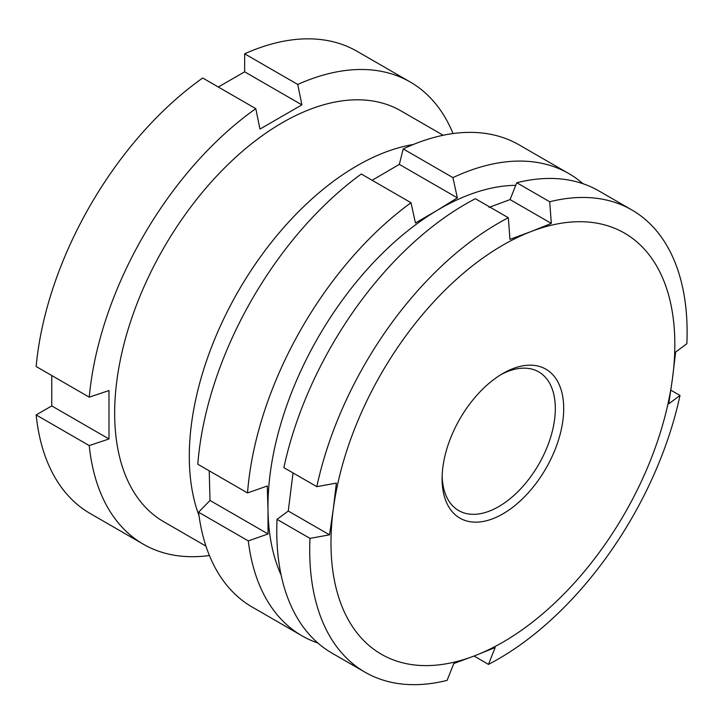 <?xml version="1.0" encoding="UTF-8"?>
<svg xmlns="http://www.w3.org/2000/svg" width="723" height="723" viewBox="0 0 723 723"><rect width="100%" height="100%" fill="white"/><g stroke="black" fill="none" stroke-linecap="round" stroke-linejoin="round"><path stroke-width="1.08" d="M413.321 144.492A237.207 136.954 120 0 0 189.299 456.276A237.207 136.954 120 0 0 199.024 515.662M443.163 135.264L400.994 110.917A237.207 136.954 120 0 0 218.201 174.46A237.207 136.954 120 0 0 114.659 413.185A237.207 136.954 120 0 0 163.787 521.771L205.956 546.127M453.041 133.556A266.859 154.071 120 0 0 410.203 81.988A266.859 154.071 120 0 0 297.74 84.455L301.889 104.871L259.955 129.083L255.806 108.658A266.859 154.071 120 0 0 89.236 397.162L108.992 390.547L108.992 438.969L51.758 405.919L36.15 414.93A266.859 154.071 120 0 0 90.248 513.556L143.344 544.211A266.859 154.071 120 0 0 209.417 555.526M51.758 375.517L51.758 405.919M255.806 108.658L202.711 78.012A266.859 154.071 120 0 0 36.15 366.507L89.236 397.162M410.203 81.988L357.108 51.342A266.859 154.071 120 0 0 244.645 53.8L244.645 71.821L218.319 87.022M36.15 414.93L89.236 445.585L108.992 438.969M89.236 445.585A266.859 154.071 120 0 0 143.344 544.211M244.645 53.8L297.74 84.455M301.889 104.871L244.645 71.821M317.858 643.009A266.859 154.071 -60 0 1 301.979 635.797A266.859 154.071 -60 0 1 248.296 540.903L198.572 512.2A266.859 154.071 120 0 0 252.264 607.094L301.979 635.797M248.296 540.903L268.052 533.963L268.007 510.176A243.145 140.379 120 0 0 281.157 575.165M209.227 470.827L210.022 500.461L198.572 512.2M361.283 174.017A266.859 154.071 120 0 0 197.804 464.229L247.519 492.941A266.859 154.071 -60 0 1 410.998 202.72L361.283 174.017M410.998 202.72L415.436 222.964L436.746 210.619A243.145 140.379 120 0 0 268.007 510.176L267.275 486.001L247.519 492.941M403.208 148.92L452.923 177.623A266.859 154.071 -60 0 1 568.838 173.583L519.123 144.871A266.859 154.071 120 0 0 403.208 148.92L399.34 164.374L372.137 180.289M568.838 173.583A266.859 154.071 -60 0 1 583.018 183.723M515.743 185.332A243.145 140.379 120 0 0 436.746 210.619L457.361 197.876L452.923 177.623M399.34 164.374L457.361 197.876M210.022 500.461L268.052 533.963M562.892 420.488A85.992 49.643 -60 0 1 497.93 516.511A85.992 49.643 -60 0 1 442.105 478.762A85.992 49.643 -60 0 1 442.919 466.832A85.992 49.643 -60 0 1 502.91 373.448A85.992 49.643 -60 0 1 562.892 420.488M442.142 476.276A80.054 46.218 120 0 0 458.68 510.574A80.054 46.218 120 0 0 516.023 493.484A80.054 46.218 120 0 0 554.559 419.665A80.054 46.218 120 0 0 538.743 371.902A80.054 46.218 120 0 0 500.768 374.722M474.017 656.041L488.477 664.392A266.859 154.071 -60 0 0 680 395.463L670.854 390.185M680 395.463L668.757 403.814L672.526 378.147A243.145 140.379 120 0 0 530.98 231.595L551.324 223.407L549.715 201.762A266.859 154.071 -60 0 1 631.839 209.95A266.859 154.071 -60 0 1 686.85 343.741L675.607 352.083L672.526 378.147A243.145 140.379 120 0 1 474.83 655.725L453.809 663.515L447.103 680.37A266.859 154.071 -60 0 1 364.979 672.173A266.859 154.071 -60 0 1 309.977 538.382L277.026 519.367A266.859 154.071 120 0 0 332.038 653.149L364.979 672.173M488.477 664.392L495.174 647.537L474.83 655.725A243.145 140.379 120 0 1 333.285 509.173L336.367 483.118L316.819 486.66A266.859 154.071 -60 0 1 508.35 217.74L475.4 198.717A266.859 154.071 120 0 0 283.877 467.645L316.819 486.66M631.839 209.95L598.897 190.935A266.859 154.071 120 0 0 516.773 182.738L549.715 201.762M516.773 182.738L510.077 199.593L489.046 207.384M293.032 472.923L288.269 511.025L277.026 519.367M508.35 217.74L509.95 239.385L530.98 231.595A243.145 140.379 120 0 0 333.285 509.173L329.525 534.839L309.977 538.382M288.269 511.025L329.525 534.839M510.077 199.593L551.324 223.407"/></g></svg>
